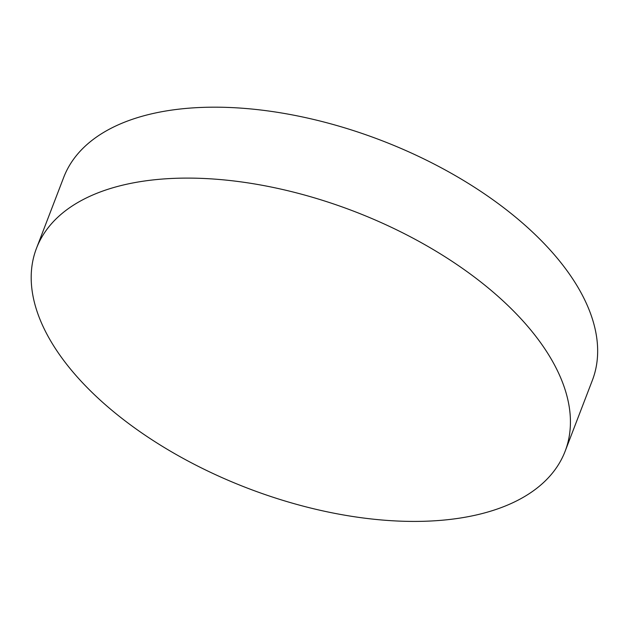 <?xml version="1.0" encoding="UTF-8"?>
<svg xmlns="http://www.w3.org/2000/svg" width="629" height="629" viewBox="0 0 629 629"><rect width="100%" height="100%" fill="white"/><g stroke="black" fill="none" stroke-linecap="round" stroke-linejoin="round"><path stroke-width="0.94" d="M565.141 451.229L592.369 380.309A283.136 148.31 -159 0 0 532.928 232.455A283.136 148.31 -159 0 0 152.776 113.566A283.136 148.31 -159 0 0 63.71 177.37L36.482 248.29A283.136 148.31 -159 0 0 164.326 447.534A283.136 148.31 -159 0 0 476.074 515.033A283.136 148.31 -159 0 0 565.141 451.229A283.136 148.31 -159 0 0 437.304 251.985A283.136 148.31 -159 0 0 125.556 184.486A283.136 148.31 -159 0 0 36.482 248.29"/></g></svg>
